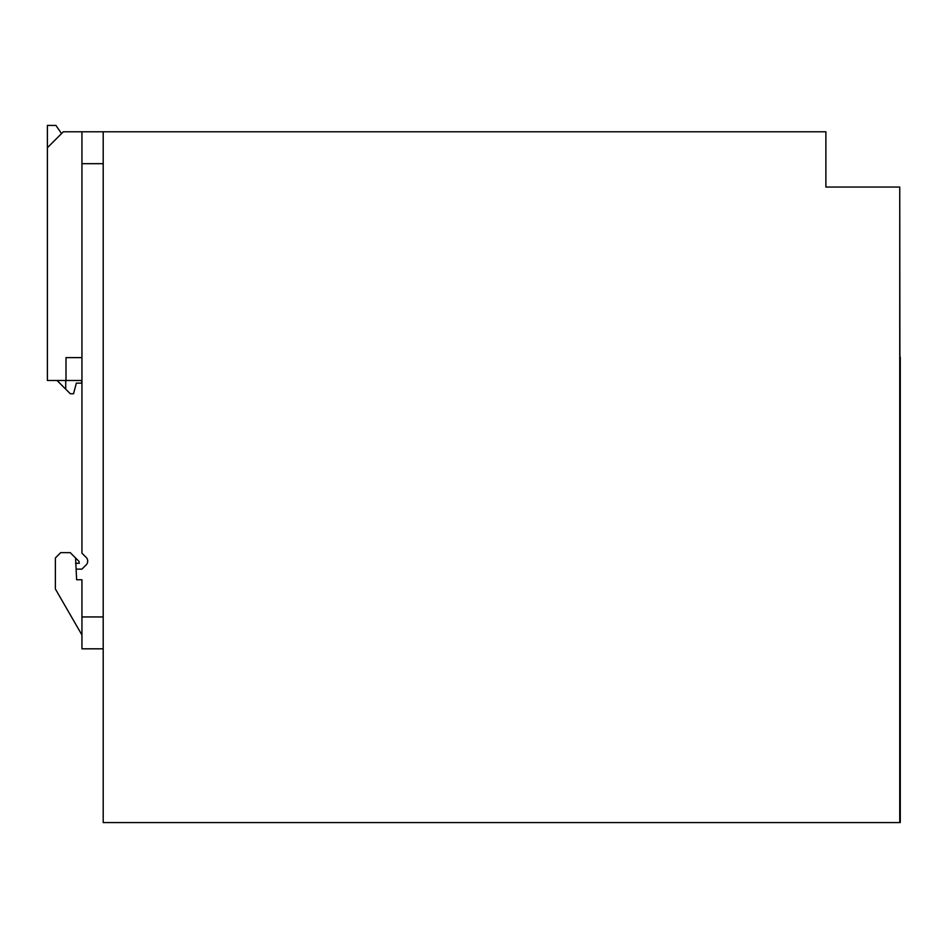 <?xml version="1.0" encoding="UTF-8"?>
<svg xmlns="http://www.w3.org/2000/svg" width="948" height="948" viewBox="0 0 948 948"><rect width="100%" height="100%" fill="white"/><g stroke="black" fill="none" stroke-linecap="round" stroke-linejoin="round"><path stroke-width="1.42" d="M81.943 131.784L81.943 380.48L47.4 380.48L47.4 147.722L63.338 131.784L103.202 131.784L103.202 822.591L899.747 822.591L899.747 187.052L900.28 822.591L899.747 187.052L825.886 187.052L825.886 139.759M103.202 131.784L825.886 131.784L825.886 187.052M75.567 563.278L79.288 563.278L78.945 561.335L75.567 557.957L76.622 579.749L81.943 579.749L81.943 648.823L103.202 648.823M76.622 569.12L81.943 569.12L86.15 564.901A5.309 5.309 0 0 0 86.15 557.388L81.943 553.182L81.943 380.48M66.005 380.48L66.005 357.621L81.943 357.621M75.567 557.957L70.247 552.648L60.684 552.648L55.375 557.957L55.375 588.992L81.943 635.006M900.28 357.1L900.28 822.591M57.034 380.48L70.33 393.764L73.517 393.764L76.361 383.134L81.67 383.134L81.67 380.48M47.4 147.722L47.4 125.409L55.896 125.409L61.561 133.573M65.732 380.48L65.732 389.166M81.943 616.947L103.202 616.947M81.943 163.672L103.202 163.672"/></g></svg>
